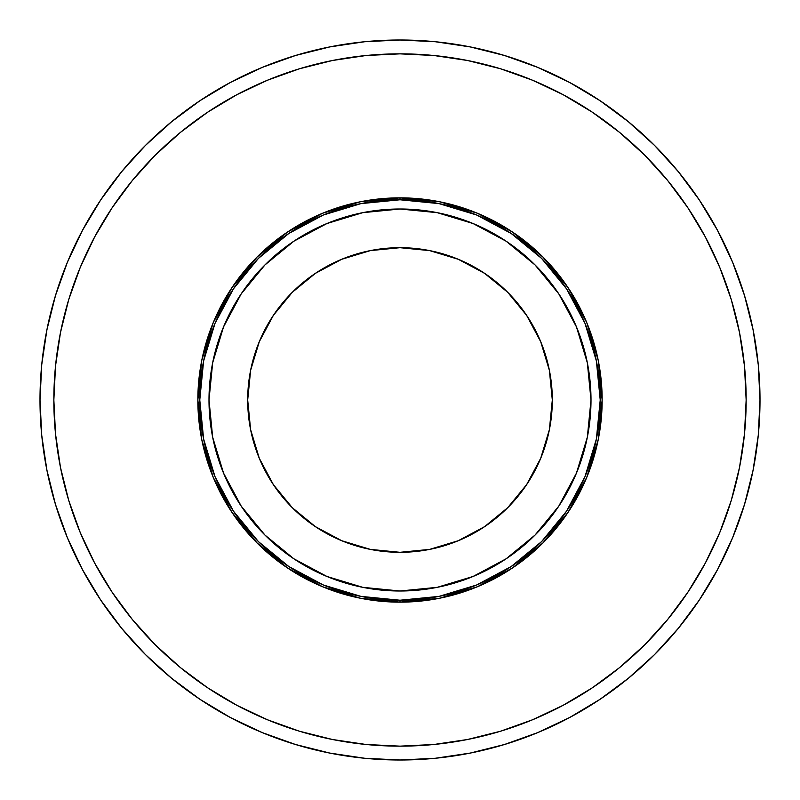 <?xml version="1.0" encoding="UTF-8"?>
<svg xmlns="http://www.w3.org/2000/svg" width="800" height="800" viewBox="0 0 800 800"><rect width="100%" height="100%" fill="white"/><g stroke="black" fill="none" stroke-linecap="round" stroke-linejoin="round"><path stroke-width="1.2" d="M569.77 82.54A360 360 0 0 0 400 40A360 360 0 0 1 760 400A360 360 0 0 1 400 760A360 360 0 0 0 569.77 717.46M599.8 699.46A360 360 0 0 0 699.46 599.8M717.46 569.77A360 360 0 0 0 717.46 230.23M699.46 200.2A360 360 0 0 0 599.8 100.54M230.23 717.46A360 360 0 0 0 400 760A360 360 0 0 1 40 400A360 360 0 0 1 400 40A360 360 0 0 0 230.23 82.54M200.2 100.54A360 360 0 0 0 100.54 200.2M82.54 230.23A360 360 0 0 0 82.54 569.77M100.54 599.8A360 360 0 0 0 200.2 699.46M400 760L435.29 758.27L470.23 753.08L504.5 744.5L537.77 732.6L569.7 717.49L600.01 699.33L628.38 678.28L654.56 654.56L678.28 628.38L699.33 600.01L717.49 569.7L732.6 537.77L744.5 504.5L753.08 470.23L758.27 435.29L760 400L758.27 364.71L753.08 329.77L744.5 295.5L732.6 262.23L717.49 230.3L699.33 199.99L678.28 171.62L654.56 145.44L628.38 121.72L600.01 100.67L569.7 82.51L537.77 67.4L504.5 55.5L470.23 46.92L435.29 41.73L400 40L364.71 41.73L329.77 46.92L295.5 55.5L262.23 67.4L230.3 82.51L199.99 100.67L171.62 121.72L145.44 145.44L121.72 171.62L100.67 199.99L82.51 230.3L67.4 262.23L55.5 295.5L46.92 329.77L41.73 364.71L40 400L41.73 435.29L46.92 470.23L55.5 504.5L67.4 537.77L82.51 569.7L100.67 600.01L121.72 628.38L145.44 654.56L171.62 678.28L199.99 699.33L230.3 717.49L262.23 732.6L295.5 744.5L329.77 753.08L364.71 758.27L400 760M504.5 55.5L537.77 67.4M699.33 199.99L717.49 230.3M744.5 504.5L732.6 537.77M600.01 699.33L569.7 717.49M295.5 744.5L262.23 732.6M100.67 600.01L82.51 569.7M55.5 295.5L67.4 262.23M400 199.77A200.23 200.23 0 0 1 600.23 400A200.23 200.23 0 0 1 400 600.23L400 602.15A202.15 202.15 0 0 0 602.15 400A202.15 202.15 0 0 0 400 197.85L400 199.77L360.94 203.62L323.37 215.01L288.76 233.51L258.41 258.41L233.51 288.76L215.01 323.37L203.62 360.94L199.77 400L203.62 439.06L215.01 476.63L233.51 511.24L258.41 541.59L288.76 566.49L323.37 584.99L360.94 596.38L400 600.23L439.06 596.38L476.63 584.99L511.24 566.49L541.59 541.59L566.49 511.24L584.99 476.63L596.38 439.06L600.23 400L596.38 360.94L584.99 323.37L566.49 288.76L541.59 258.41L511.24 233.51L476.63 215.01L439.06 203.62L400 199.77L400 197.85L439.44 201.73L477.36 213.23L512.31 231.92L542.94 257.06L568.08 287.69L586.77 322.64L598.27 360.56L602.15 400L598.27 439.44L586.77 477.36L568.08 512.31L542.94 542.94L512.31 568.08L477.36 586.77L439.44 598.27L400 602.15L360.56 598.27L322.64 586.77L287.69 568.08L257.06 542.94L231.92 512.31L213.23 477.36L201.73 439.44L197.85 400L201.73 360.56L213.23 322.64L231.92 287.69L257.06 257.06L287.69 231.92L322.64 213.23L360.56 201.73L400 197.85A202.15 202.15 0 0 0 197.85 400A202.15 202.15 0 0 0 400 602.15L400 600.23A200.23 200.23 0 0 1 199.77 400A200.23 200.23 0 0 1 400 199.77M400 552.31A152.31 152.31 0 0 1 247.69 400A152.31 152.31 0 0 1 400 247.69L429.71 250.62L458.29 259.29L484.62 273.36L507.7 292.3L526.64 315.38L540.71 341.71L549.38 370.29L552.31 400L549.38 429.71L540.71 458.29L526.64 484.62L507.7 507.7L484.62 526.64L458.29 540.71L429.71 549.38L400 552.31L370.29 549.38L341.71 540.71L315.38 526.64L292.3 507.7L273.36 484.62L259.29 458.29L250.62 429.71L247.69 400L250.62 370.29L259.29 341.71L273.36 315.38L292.3 292.3L315.38 273.36L341.71 259.29L370.29 250.62L400 247.69A152.31 152.31 0 0 1 552.31 400A152.31 152.31 0 0 1 400 552.31M400 591L437.26 587.33L473.09 576.46L506.11 558.81L535.06 535.06L558.81 506.11L576.46 473.09L587.33 437.26L591 400L587.33 362.74L576.46 326.91L558.81 293.89L535.06 264.94L506.11 241.19L473.09 223.54L437.26 212.67L400 209L362.74 212.67L326.91 223.54L293.89 241.19L264.94 264.94L241.19 293.89L223.54 326.91L212.67 362.74L209 400L212.67 437.26L223.54 473.09L241.19 506.11L264.94 535.06L293.89 558.81L326.91 576.46L362.74 587.33L400 591A191 191 0 0 1 209 400A191 191 0 0 1 400 209A191 191 0 0 1 591 400A191 191 0 0 1 400 591L375.08 589.37M400 53.85A346.15 346.15 0 0 1 746.15 400A346.15 346.15 0 0 1 400 746.15A346.15 346.15 0 0 1 53.85 400A346.15 346.15 0 0 1 400 53.85L366.07 55.51L332.47 60.5L299.52 68.75L267.53 80.2L236.82 94.72L207.69 112.18L180.4 132.42L155.23 155.23L132.42 180.4L112.18 207.69L94.72 236.82L80.2 267.53L68.75 299.52L60.5 332.47L55.51 366.07L53.85 400L55.51 433.93L60.5 467.53L68.75 500.48L80.2 532.47L94.72 563.18L112.18 592.31L132.42 619.6L155.23 644.77L180.4 667.58L207.69 687.82L236.82 705.28L267.53 719.8L299.52 731.25L332.47 739.5L366.07 744.49L400 746.15L433.93 744.49L467.53 739.5L500.48 731.25L532.47 719.8L563.18 705.28L592.31 687.82L619.6 667.58L644.77 644.77L667.58 619.6L687.82 592.31L705.28 563.18L719.8 532.47L731.25 500.48L739.5 467.53L744.49 433.93L746.15 400L744.49 366.07L739.5 332.47L731.25 299.52L719.8 267.53L705.28 236.82L687.82 207.69L667.58 180.4L644.77 155.23L619.6 132.42L592.31 112.18L563.18 94.72L532.47 80.2L500.48 68.75L467.53 60.5L433.93 55.51L400 53.85M400.02 209L424.92 210.63M591 400.02L589.37 424.92M209 399.98L210.63 375.08M500.48 68.75L532.47 80.2M687.82 207.69L705.28 236.82M731.25 500.48L719.8 532.47M592.31 687.82L563.18 705.28M299.52 731.25L267.53 719.8M112.18 592.31L94.72 563.18M68.75 299.52L80.2 267.53M207.69 112.18L236.82 94.72"/></g></svg>

